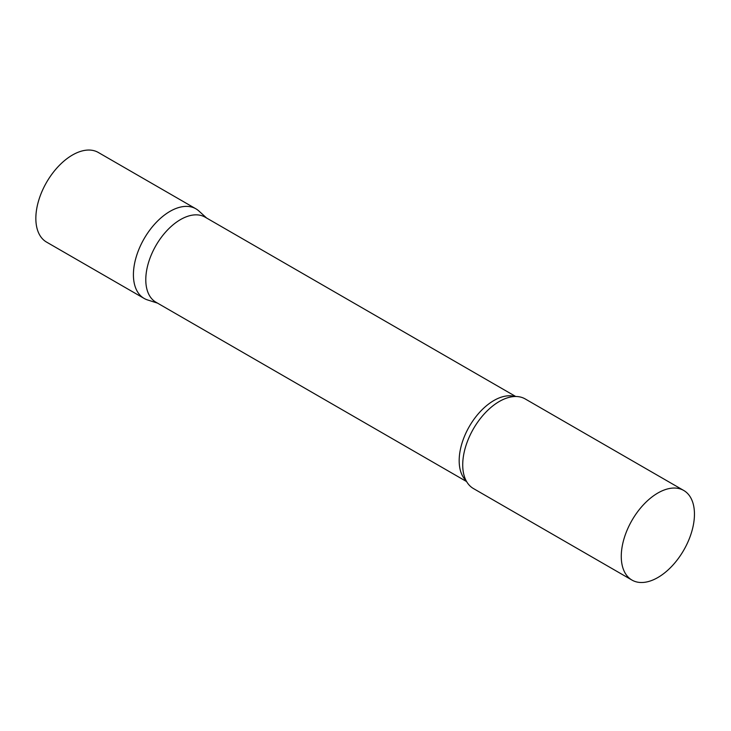 <?xml version="1.0" encoding="UTF-8"?>
<svg xmlns="http://www.w3.org/2000/svg" width="731" height="731" viewBox="0 0 731 731"><rect width="100%" height="100%" fill="white"/><g stroke="black" fill="none" stroke-linecap="round" stroke-linejoin="round"><path stroke-width="1.1" d="M144.135 298.431A51.746 29.87 -60 0 1 136.204 256.965A51.746 29.87 -60 0 1 170.003 211.369A51.746 29.87 -60 0 1 195.881 208.801L98.31 152.468A51.746 29.87 -60 0 0 72.433 155.036A51.746 29.87 -60 0 0 38.633 200.632A51.746 29.87 -60 0 0 46.565 242.098L144.135 298.431M515.739 396.504L205.082 217.144A49.123 28.363 120 0 0 167.225 230.302A49.123 28.363 120 0 0 145.789 279.735A49.123 28.363 120 0 0 155.959 302.223L466.616 481.583M206.617 218.03L198.905 211.012A51.746 29.87 120 0 0 158.143 220.497A51.746 29.87 120 0 0 133.417 274.737A51.746 29.87 120 0 0 147.561 299.938L157.494 303.118M683.732 490.464L525.178 398.925A51.746 29.87 120 0 0 506.647 398.103A51.746 29.87 120 0 0 462.723 464.861A51.746 29.87 120 0 0 463.463 472.911A51.746 29.87 120 0 0 473.432 488.546L631.986 580.085A51.746 29.87 120 0 0 671.862 566.223A51.746 29.87 120 0 0 694.45 514.149A51.746 29.87 120 0 0 683.732 490.464A51.746 29.87 120 0 0 643.856 504.326A51.746 29.87 120 0 0 621.268 556.401A51.746 29.87 120 0 0 631.986 580.085M514.807 396.513A49.123 28.363 120 0 0 478.403 413.682A49.123 28.363 120 0 0 459.178 460.676A49.123 28.363 120 0 0 466.168 480.77"/></g></svg>
